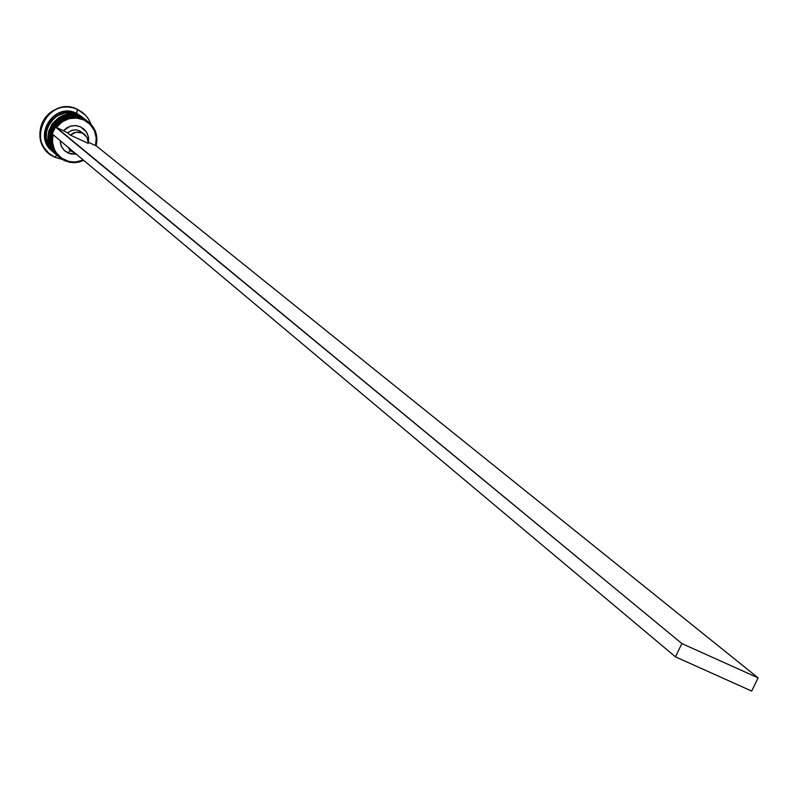 <?xml version="1.0" encoding="UTF-8"?>
<svg xmlns="http://www.w3.org/2000/svg" width="798" height="798" viewBox="0 0 798 798"><rect width="100%" height="100%" fill="white"/><g stroke="black" fill="none" stroke-linecap="round" stroke-linejoin="round"><path stroke-width="1.2" d="M55.77 154.074L51.162 146.543L49.815 137.755L50.454 133.316L54.234 125.196L60.818 119.102L69.187 115.979L78.054 116.308L82.254 117.775C59.88 106.054 37.656 140.179 57.506 155.75L57.616 155.849C37.755 140.278 59.99 106.134 82.364 117.865L73.755 115.79L69.296 116.069L60.927 119.191L54.344 125.276L50.563 133.406L50.154 142.313L51.262 146.633L55.88 154.174M82.234 117.765L82.254 117.775C59.93 106.004 37.596 140.149 57.506 155.75M82.364 117.865L86.643 120.478M54.154 152.687L49.556 145.166L48.449 140.857L48.858 131.969L52.628 123.87L55.621 120.508L63.222 115.82L71.99 114.403L80.578 116.468C58.264 104.767 36.08 138.822 55.89 154.353L56 154.453C36.189 138.912 58.364 104.857 80.688 116.548L72.099 114.493L63.331 115.91L59.301 117.875L52.738 123.959L48.957 132.059L48.319 136.488L49.666 145.256L54.264 152.777M55.89 154.353C36.02 138.792 58.304 104.728 80.558 116.458L80.578 116.468M84.907 119.121L80.688 116.548M53.037 151.381L48.229 145.126L46.743 141.446L45.865 133.545L47.83 125.805L52.379 119.201L58.922 114.603L62.693 113.246L70.623 112.648L64.808 112.807L60.588 113.905L53.157 118.453L50.224 121.715L46.493 129.605L45.845 133.924L46.813 141.655M64.897 160.019C54.912 154.493 50.982 146.054 53.097 134.692L52.439 142.034L54.344 149.426L56.239 152.747L61.586 158.124L68.478 161.306L72.249 161.944L76.079 161.914L83.241 159.979L78.074 161.635L74.044 162.014L68.698 161.366L64.897 160.019L64.458 160.617L64.897 160.019M58.753 156.817C38.144 141.585 60.309 106.493 83.032 118.383L84.049 119.171L83.83 119.949C93.905 125.595 97.795 134.134 95.501 145.575L88.518 142.343L88.478 136.997L86.503 132.059L80.568 126.862L75.411 125.565L70.104 126.254L63.451 130.722L56.449 127.481L63.451 130.722L67.042 127.66L71.411 125.904L76.079 125.625L80.568 126.862L84.398 129.485L87.172 133.216L88.598 137.655L88.518 142.343L95.501 145.575L96.249 137.954L94.354 130.563L90.044 124.318L83.83 119.949L76.478 118.014L68.857 118.722L61.895 122.014L56.449 127.481C63.88 118.383 73.007 115.88 83.83 119.949L84.049 119.171C72.778 114.942 63.301 117.585 55.621 127.091C63.301 117.585 72.778 114.942 84.049 119.171L83.032 118.383C60.648 106.653 38.384 140.817 58.264 156.408L54.613 151.7L52.439 146.712L51.531 141.326L52.349 134.064C49.965 145.954 54.005 154.802 64.458 160.617L59.232 157.246M54.912 128.179L52.768 132.717L54.912 128.179M56.907 155.231C36.688 139.869 58.833 105.276 81.356 117.077C59.012 105.366 36.818 139.46 56.638 155.002L57.097 155.401M55.062 157.316L56.708 155.061L55.062 157.316L48.947 153.356C26.115 135.291 51.84 95.969 77.655 109.506C47.78 94.204 24.08 144.438 55.062 157.316L62.234 159.43L55.062 157.316M52.578 151.48C32.09 136.408 54.035 101.555 76.588 113.356L77.436 109.336C51.621 95.8 25.905 135.111 48.738 153.166L43.601 147.022L41.416 142.393L40.169 137.406L39.94 132.259L40.708 127.141L42.454 122.264L45.117 117.805L48.578 113.944L52.728 110.822L57.386 108.568L62.384 107.261L67.521 106.952L72.598 107.65L77.436 109.336L82.334 112.328M57.356 155.62L52.658 150.094L49.705 141.785L50.164 132.907L53.975 124.837L56.977 121.496L64.588 116.847L68.907 115.72L77.735 116.049L81.356 117.077L86.364 120.259L81.915 117.515C59.561 105.795 37.336 139.909 57.177 155.47M82.024 116.887L78.244 114.643C56 102.992 33.895 136.927 53.636 152.408L55.571 154.074C35.77 138.553 57.935 104.518 80.239 116.209L78.244 114.643L74.094 113.196L65.296 112.857L56.997 115.929L50.454 121.934L46.663 129.964L46.204 138.792L49.147 147.061L53.715 152.478M53.107 151.949C33.376 136.478 55.461 102.563 77.695 114.214L76.588 113.356C54.394 101.725 32.349 135.58 52.04 151.031L53.027 151.879M75.072 153.136L70.783 150.972L67.92 147.131L70.463 150.692L75.082 153.136M68.159 153.116L76.399 154.243L70.344 153.914L64.319 150.503L61.546 146.772L59.96 140.458L61.167 145.984L64.419 150.593L68.159 153.116L70.124 150.423L68.159 153.116M69.496 149.685L70.743 150.942M82.403 112.378L77.436 109.336L85.635 115.311L88.807 119.52L91.062 124.308L88.508 119.042L85.845 115.55L82.633 112.558L77.655 109.506L76.588 113.356L82.224 117.037L77.695 114.214L73.536 112.767L64.758 112.428L56.459 115.491L49.915 121.496L46.134 129.515L45.676 138.333L48.618 146.603L53.376 152.179M81.905 116.787L76.588 113.356L81.386 116.388M84.478 118.782L78.244 114.643L84.678 118.942L80.239 116.209L76.079 114.752L67.261 114.413L58.932 117.486L52.369 123.51L48.568 131.57L48.109 140.418L51.062 148.717L55.74 154.223M85.915 119.909L81.356 117.077L85.915 119.909M88.339 121.795C95.76 128.179 98.334 136.199 96.069 145.844C98.533 133.944 94.523 125.057 84.049 119.171L87.82 121.406M83.76 160.428L78.354 162.233L74.104 162.682L69.855 162.323L64.458 160.617L69.855 162.323L74.104 162.682L78.354 162.233L83.76 160.428M84.359 134.283L79.79 130.912L76.688 129.914L72.349 130.154L67.601 132.837L63.451 130.722L67.601 132.837L71.79 130.313L76.638 129.914L80.089 131.062L82.922 133.336M67.601 132.837L70.364 135.101L73.067 133.186L76.199 132.179L79.481 132.169L82.593 133.166L84.987 134.812L87.191 137.715L88.319 143.431L70.364 135.101L76.039 132.199L82.304 133.017L86.942 137.256L88.319 143.431L70.364 135.101L67.601 132.837M96.478 146.034L758.1 677.871L96.478 146.034M56.449 127.481L55.461 127.022L52.199 133.934L675.437 656.834L751.676 691.068L675.437 656.834L52.199 133.934L55.461 127.022L681.871 643.567L758.1 677.871L751.676 691.068L758.1 677.871L681.871 643.567L675.437 656.834L681.871 643.567L56.449 127.481M85.635 119.69L86.154 120.099"/></g></svg>
